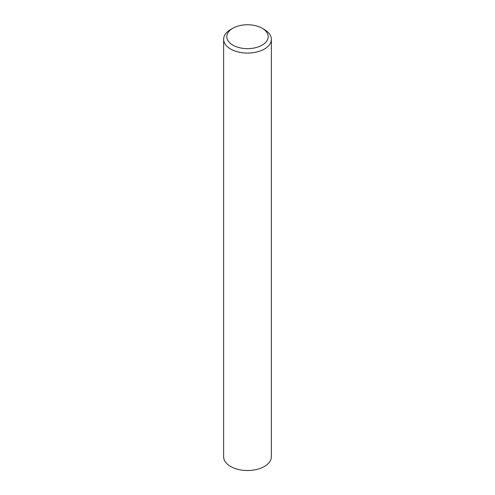 <?xml version="1.0" encoding="UTF-8"?>
<svg xmlns="http://www.w3.org/2000/svg" width="495" height="495" viewBox="0 0 495 495"><rect width="100%" height="100%" fill="white"/><g stroke="black" fill="none" stroke-linecap="round" stroke-linejoin="round"><path stroke-width="0.74" d="M262.127 28.246L264.38 29.545A23.871 13.786 180 0 1 271.371 39.297A23.871 13.786 180 0 1 264.38 49.042A23.871 13.786 180 0 1 238.361 52.031A23.871 13.786 180 0 1 223.629 39.297A23.871 13.786 180 0 1 230.621 29.545L232.873 28.246A20.691 11.948 180 0 1 262.127 28.246A20.691 11.948 180 0 1 262.127 45.144A20.691 11.948 180 0 1 232.873 45.144A20.691 11.948 180 0 1 232.873 28.246L230.621 29.545M271.371 39.297L271.371 456.73A23.871 13.786 180 0 1 264.38 466.476A23.871 13.786 180 0 1 238.361 469.464A23.871 13.786 180 0 1 223.629 456.73L223.629 39.297"/></g></svg>
